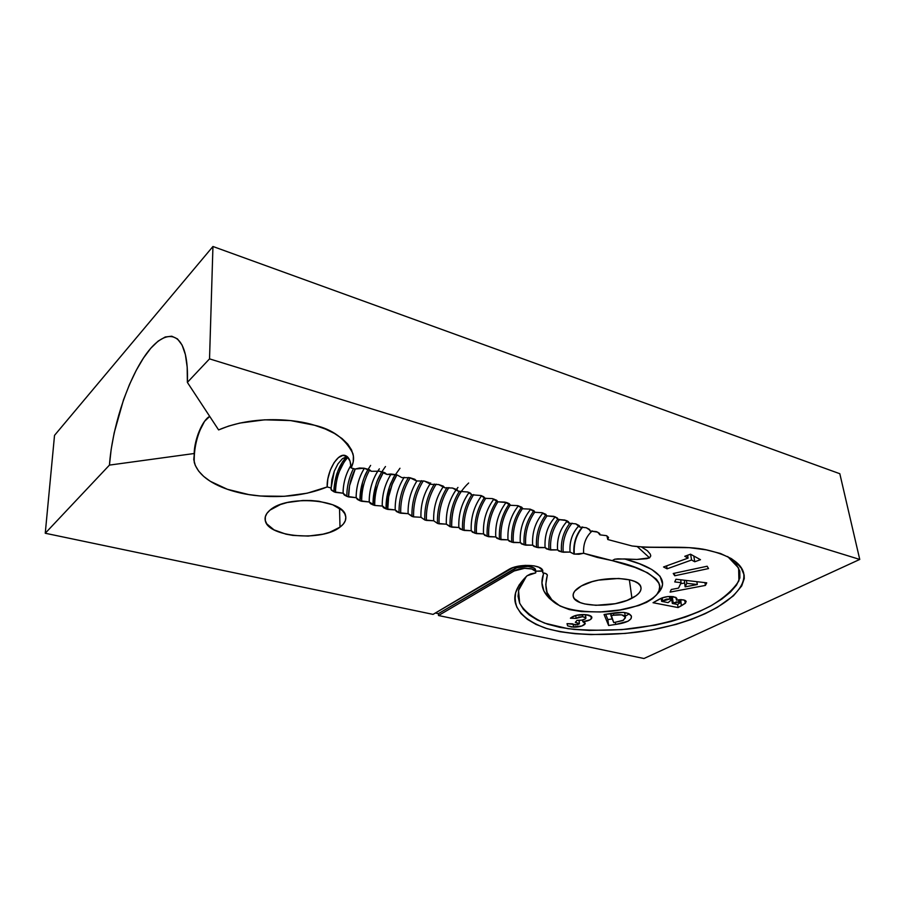 <?xml version="1.0" encoding="UTF-8"?>
<svg xmlns="http://www.w3.org/2000/svg" width="905" height="905" viewBox="0 0 905 905"><rect width="100%" height="100%" fill="white"/><g stroke="black" fill="none" stroke-linecap="round" stroke-linejoin="round"><path stroke-width="1.36" d="M631.928 598.25C613.794 608.171 575.399 607.312 573.295 596.734C572.367 593.103 575.071 589.506 581.406 585.942L592.096 581.689L598.476 580.139L618.647 578.442L630.219 579.969L634.699 581.463L638.07 583.363L640.22 585.592L641.079 588.046L640.616 590.637L638.873 593.273L635.932 595.841L627.018 600.411L615.219 603.703L595.954 605.309L584.709 603.952L580.218 602.583L574.336 598.68L573.193 596.293L573.34 593.725L574.788 591.078L581.406 585.942C599.031 575.557 639.145 576.361 640.864 586.96C641.803 590.852 638.828 594.619 631.928 598.25L629.36 579.766L631.928 598.25M339.997 527.14C322.406 541.62 268.208 537.332 265.312 520.737C264.43 517.038 266.002 513.486 270.029 510.103L280.426 504.538L287.27 502.524L302.904 500.465L311.037 500.51L318.933 501.268L332.735 504.775L342.147 510.375L344.748 513.667L345.823 517.128L345.359 520.613L343.38 523.995L339.997 527.14L329.624 532.321L323.028 534.165L308.209 536.077L292.971 535.421L285.878 534.142L274.023 529.866L266.749 523.837L265.244 520.42L265.278 516.891L266.896 513.407L270.029 510.103C286.647 494.718 343.481 499.289 345.574 515.714C346.547 519.798 344.681 523.61 339.997 527.14L339.533 508.282L339.997 527.14M484.899 498.304L492.354 498.61L497.773 501.811L505.148 502.128L510.42 505.295L517.728 505.624L522.819 508.78L530.047 509.142L534.934 512.287L542.05 512.705L546.699 515.861L555.161 516.789L558.102 519.504L564.969 520.047L569.087 523.248L575.806 523.859L579.686 527.072L586.27 527.728L589.902 530.126L589.947 530.941L597.764 532.174L599.902 534.844L606.52 535.669L608.488 537.457L607.775 539.527L632.12 545.986L645.785 547.265L689.169 547.661L706.217 549.844L720.516 553.509L731.331 558.6L735.38 561.598L741.218 568.069L744.148 574.992L744.261 578.578L741.693 585.965L733.469 595.784L717.337 607.357L705.165 613.692L691.352 619.439L676.058 624.416L651.215 630.061L625.174 633.443L591.022 634.597L574.958 633.704L560.184 631.758L547.027 628.636L536.054 624.439L527.355 619.337L520.918 613.488L516.766 607.029L514.968 600.06L515.658 592.684L519.085 585.037L527.083 575.761L530.624 573.894L535.76 572.876L535.579 571.315L531.676 568.951L524.515 568.317L514.119 570.987L438.518 615.524L643.964 658.512L859.75 559.437L209.53 358.866L187.369 382.385L218.603 429.92L228.637 426.074L239.859 423.065L264.735 419.818L290.516 420.576L314.499 425.237L325.28 428.993L334.477 433.461L342.056 438.563L347.78 444.117L351.57 449.977L353.38 456.007L353.222 462.014L351.106 467.93L355.122 469.039L359.443 468.021L364.115 468.213L369.297 469.638L371.412 471.29L379.534 471.211L384.874 472.738L386.842 474.401L390.937 474.005L396.876 474.831L401.877 477.625L409.852 477.704L414.807 479.277L416.526 480.951L424.411 481.087L429.208 482.682L430.814 484.345L438.62 484.537L443.269 486.143L444.774 487.795L452.489 488.033L457.014 489.639L458.439 491.291L467.761 492.003L470.464 493.168L471.788 494.797L481.008 495.533L483.643 496.698L484.91 498.316L492.354 498.61L496.574 500.216L497.773 501.811L506.766 502.569L509.277 503.712L510.42 505.295L517.728 505.624L521.755 507.207L522.819 508.78L530.047 509.142L533.95 510.725L534.934 512.287L542.05 512.705L545.828 514.3L546.699 515.861L553.713 516.325L557.333 517.954L558.102 519.504L566.383 520.533L568.442 521.71L569.087 523.248L575.806 523.859L579.155 525.545L579.686 527.072L586.27 527.728L589.506 529.425L589.947 530.952L596.395 531.631L599.54 533.35L599.902 534.844L606.52 535.669L608.522 537.389L607.775 539.527L632.12 545.986C653.67 549.007 685.583 544.912 706.997 549.991C728.672 555.003 740.878 562.639 743.639 572.91C748.05 597.436 695.968 624.801 636.86 632.21C603.499 636.023 569.698 635.253 545.658 628.206C529.244 622.154 519.266 614.144 515.726 604.167C512.999 595.773 516.28 586.813 525.545 577.288L527.083 575.761L535.76 572.876L535.556 569.799C534.878 565.67 520.013 565.116 513.938 569.03L514.119 570.987C520.205 567.096 535.07 567.639 535.76 571.756M469.129 492.456C461.754 502.761 458.326 514.436 458.846 527.491C458.315 514.855 461.561 503.406 468.598 493.168L469.129 492.456C461.742 502.761 458.315 514.436 458.835 527.491L451.674 527.174L446.323 524.176L437.488 523.407L433.687 520.771L424.773 519.956L420.949 517.275L413.596 516.868L408.11 513.667L399.06 512.728L395.202 509.922L386.084 508.904L383.471 507.671L382.227 505.703C382.159 494.141 385.134 483.575 391.13 474.005C385.032 483.79 382.068 494.469 382.227 506.031L374.727 505.443L369.217 501.958L359.964 500.737L356.174 497.693L346.841 496.336L343.108 493.214L333.99 491.811L330.981 489.322L331.14 487.987L327.169 486.947C293.65 500.714 255.063 497.003 237.54 492.286C222.166 488.508 199.213 479.492 194.224 462.251L194.156 453.518L109.448 465.102L45.25 533.249L433.054 614.382L513.135 567.548L525.194 565.354L534.108 565.863L538.769 567.197L542.627 570.308L542.74 572.808L542.423 571.168L535.703 571.191L542.536 570.863L542.74 572.808C545.613 573.238 547.152 574.03 547.367 575.173C545.806 580.942 545.511 586.135 546.462 590.739C549.708 605.343 568.351 612.391 602.379 611.87C635.808 610.717 665.118 596.78 659.236 583.963C653.059 573.838 637.38 566.066 612.21 560.625L614.699 559.222L624.642 558.939C652.912 566.417 672.698 579.008 657.109 594.133L661.51 588.227L662.596 584.132L660.084 576.304L651.804 569.494L639.518 563.815L624.642 558.939L636.849 559.448L649.575 557.853L650.774 555.908L650.242 554.064L647.358 550.726L641.611 547.084M727.631 556.496L736.331 564.448L739.792 571.01L739.871 577.956L736.5 585.128L730.335 592.198L721.873 599.031L711.545 605.479L699.475 611.486L685.9 616.882L670.99 621.497L655.22 625.151L621.893 629.631L589.245 630.412L573.894 629.394L559.833 627.335L547.491 624.145L537.298 619.97L529.244 614.959L523.373 609.303L519.594 603.035L518.045 596.327L518.825 589.212L522.185 581.858L526.201 576.655L518.52 590.411L519.662 603.194C524.108 611.033 532.434 617.685 544.629 623.149L567.967 628.681C586.519 630.547 606.237 630.706 627.097 629.179C658.625 625.841 687.981 617.663 710.21 606.214C723.706 598.25 733.276 589.789 738.91 580.818L738.638 568.08L727.654 556.507M541.541 571.078L542.48 571.327M543.611 572.933L541.948 582.944L543.916 591.044L549.29 598.329L555.331 602.945C543.294 595.015 539.369 585.309 543.543 573.815M706.737 582.831L675.956 579.245L674.734 581.926L681.103 582.65L678.558 588.103L671.272 589.506L670.096 592.108L705.414 585.411L706.737 582.831L705.414 585.411L670.096 592.108L671.272 589.506L678.558 588.103L681.103 582.65L680.65 579.788L681.103 582.65L674.734 581.926L675.956 579.245L706.737 582.831M690.538 554.199L684.768 556.292L688.083 558.102L663.546 566.971L667.087 568.815L691.567 560.014L694.746 561.756L700.481 559.697L690.538 554.199L700.481 559.697L694.746 561.756L693.796 555.998L694.746 561.756L691.567 560.014L690.617 554.245L691.567 560.014L667.087 568.815L666.623 565.851L667.087 568.815L663.546 566.971L688.083 558.102L687.608 555.263L688.083 558.102L684.768 556.292L690.538 554.199M615.66 624.439L628.081 621.215L631.09 618.635L631.385 616.079L628.443 613.466L623.274 612.357L604.065 614.495L608.624 625.502L615.66 624.439L615.389 622.369L615.66 624.439L608.624 625.502L604.065 614.495L611.361 613.375C622.436 611.452 629.111 612.357 631.385 616.079L631.407 616.147C631.928 620.117 626.679 622.889 615.66 624.439M567.016 623.647L567.605 625.819L571.666 627.018L581.915 625.989L585.241 623.522L582.797 621.678L590.015 619.835L591.813 618.025L591.44 616.52L586.044 614.687L575.84 615.423L570.399 618.206L576.1 618.398L578.725 617.108L582.537 616.701L585.388 617.312L585.399 618.884L581.938 620.106L577.017 620.378L575.331 622.323L579.415 623.624L577.605 624.767L567.016 623.647L572.503 623.817L575.173 624.993L579.234 623.975L575.331 622.323L577.017 620.378C580.739 620.57 583.612 619.993 585.648 618.647L585.908 617.877L582.537 616.701L582.288 614.552L582.537 616.701L576.1 618.398L575.761 615.445L576.1 618.398L570.399 618.206C573.137 615.728 577.695 614.518 584.076 614.563C588.476 614.721 591.067 615.592 591.847 617.187L591.304 618.828L590.965 616.113L591.304 618.828C589.743 620.366 586.904 621.316 582.797 621.678L582.594 619.982L582.797 621.678L585.207 623.183L584.845 624.314L584.619 622.448L584.845 624.314C582.435 626.249 578.657 627.188 573.499 627.142L573.204 624.62L573.499 627.142L567.605 625.819L567.016 623.647M678.083 607.572L685.515 603.069L686.114 601.259L684.836 600.241L681.046 599.619L676.454 600.117L676.906 598.556L675.537 597.277L667.867 596.565L661.928 597.956L653.037 602.719L678.083 607.572L677.596 604.483L678.083 607.572L653.037 602.719L658.931 599.404C663.173 596.938 668.094 596.056 673.682 596.734L676.872 598.454L676.454 600.117L676.046 597.538L676.454 600.117L683.445 599.845L686.171 601.406L685.232 603.341L684.734 600.207L685.232 603.341L681.408 605.75L680.458 599.721L679.644 600.173L680.65 599.619L681.408 605.75L678.083 607.572M707.144 566.236L673.23 573.487L674.757 575.772L708.536 568.566L707.144 566.236L708.536 568.566L674.757 575.772L674.361 573.25L674.757 575.772L673.23 573.487L707.144 566.236M468.643 483.01C457.07 493.859 451.414 508.576 451.674 527.174C451.12 514.097 454.367 502.049 461.403 491.03M471.765 494.696C465 505.556 461.935 517.332 462.534 530.036L458.835 527.491C458.292 515.443 461.29 504.368 467.806 494.266M481.596 495.714C474.118 505.974 470.657 517.649 471.222 530.737L471.222 530.647C470.668 518.158 473.869 506.845 480.838 496.709L481.596 495.714C474.107 505.963 470.657 517.637 471.222 530.737L464.118 530.443C463.496 517.49 466.697 505.544 473.688 494.594C466.697 505.544 463.496 517.49 464.118 530.443L460.034 528.973L458.846 527.491L450.079 526.755C449.525 513.961 452.647 502.094 459.435 491.155C452.647 502.094 449.525 513.961 450.079 526.755L446.323 524.176C445.848 511.359 449.174 499.798 456.312 489.469L456.448 489.3C449.231 499.605 445.848 511.235 446.323 524.176L446.323 524.176C445.848 511.235 449.231 499.605 456.437 489.3M457.953 487.422C449.774 497.852 445.905 510.103 446.323 524.176L439.095 523.837C438.597 510.714 441.866 498.621 448.903 487.535M370.62 465.396C365.02 474.141 364.783 475.736 362.532 482.399L359.964 500.737L357.362 499.413L356.174 497.693L356.163 495.827C356.536 486.2 359.059 477.376 363.719 469.322L364.376 468.27C358.878 477.376 356.14 487.184 356.163 497.693L348.583 496.935C348.572 487.128 350.789 477.817 355.224 469.005L349.545 485.793L348.583 496.935L346.841 496.336C346.762 486.89 348.968 477.636 353.436 468.575C348.968 477.636 346.762 486.89 346.841 496.336L344.262 494.978L343.108 493.214L343.142 490.272C343.685 482.048 345.868 474.446 349.703 467.444L350.925 465.408C345.744 473.971 343.131 483.236 343.097 493.214L335.484 492.354C335.846 478.157 339.975 466.46 347.871 457.229L344.058 462.082L339.42 471.335C336.717 478.496 335.416 485.499 335.484 492.354L333.99 491.811L334.94 481.426L337.95 470.928L342.531 461.776L346.739 456.516C342.497 461.245 339.386 466.539 337.407 472.387C335.37 477.026 333.538 488.892 333.99 491.811L331.377 490.114L331.14 487.987L331.875 479.661L334.273 471.2L331.14 487.987L327.169 486.947L307.191 493.202L284.306 496.302L260.448 496.008L248.717 494.56L227.359 489.277L210.277 481.29L203.682 476.415L198.636 471.098L195.288 465.419L193.761 459.536L195.367 443.744L198.206 433.71L204.541 421.345L209.711 416.391C202.494 419.977 194.462 439.242 194.156 453.518L109.448 465.102C112.016 429.072 126.27 384.082 143.567 357.86C160.819 331.558 179.473 328.345 185.502 355.122C187.154 362.566 187.776 371.661 187.369 382.385L218.603 429.92C253.988 414.626 296.953 419.49 314.499 425.237C332.588 429.389 345.382 438.812 352.882 453.518C354.194 458.202 353.606 463.009 351.106 467.93L350.031 461.154L347.124 456.516L342.916 455.373L338.493 457.557L334.183 462.489L330.302 470.125L327.848 478.949L327.169 486.947C326.513 471.81 337.689 452.353 345.416 455.577C348.866 456.946 350.755 461.064 351.106 467.93L355.122 469.039L364.115 468.213L371.412 471.29L379.534 471.211L386.842 474.401L396.876 474.831L401.877 477.625L409.852 477.704L416.526 480.951L424.411 481.087L430.814 484.345L438.62 484.537L444.774 487.795L452.489 488.033L458.439 491.291L467.761 492.003L471.788 494.797L481.008 495.533L484.888 498.282M484.48 497.479C477.433 508.35 474.231 520.262 474.887 533.237L471.222 530.737L462.534 530.036M439.095 523.837L437.488 523.407C436.991 510.488 440.158 498.542 446.991 487.557C440.158 498.542 436.991 510.488 437.488 523.407L433.687 520.771C433.257 508.112 436.527 496.619 443.507 486.302C436.538 496.574 433.269 508.067 433.687 520.771L433.687 520.771C433.269 508.067 436.538 496.574 443.507 486.302M493.18 499.979L493.915 499.04C486.358 509.21 482.897 520.827 483.519 533.893C482.885 521.37 486.109 510.058 493.191 499.967L493.904 499.04C486.358 509.198 482.897 520.816 483.508 533.893L476.449 533.633C475.781 520.85 478.903 509.029 485.838 498.191C478.903 509.029 475.781 520.85 476.449 533.633L472.41 532.197L471.222 530.647M433.687 520.771L426.402 520.409C425.95 507.32 429.219 495.239 436.199 484.13M496.958 500.533C489.729 511.325 486.471 523.271 487.173 536.348L483.519 533.893L474.887 533.237M426.402 520.409L424.773 519.956C424.343 507.004 427.533 495.035 434.355 484.051C427.533 495.035 424.343 507.004 424.773 519.956L420.949 517.275C420.565 505.024 423.676 493.779 430.294 483.553C423.687 493.723 420.565 504.967 420.938 517.275L413.596 516.868C413.2 503.915 416.436 491.913 423.302 480.86M509.323 503.746C501.981 514.402 498.689 526.258 499.447 539.335L495.759 536.937C495.092 523.938 498.553 512.422 506.144 502.399C498.553 512.411 495.092 523.927 495.759 536.937L488.723 536.733C487.999 524.131 491.064 512.479 497.908 501.8C491.064 512.479 487.999 524.131 488.723 536.733L484.707 535.33L483.519 533.893M430.701 482.953C423.834 493.191 420.576 504.639 420.938 517.275M413.596 516.868L411.967 516.404C411.594 503.531 414.773 491.607 421.515 480.668C414.773 491.607 411.594 503.531 411.967 516.404L408.11 513.667C407.782 501.856 410.734 490.929 416.967 480.872C410.734 490.895 407.793 501.823 408.11 513.667L408.11 513.667C407.793 501.823 410.734 490.895 416.956 480.872M518.384 505.805C510.748 515.601 507.286 526.948 507.999 539.855L500.985 539.697C500.227 527.072 503.327 515.488 510.307 504.933C503.327 515.488 500.227 527.072 500.985 539.697L496.969 538.351L495.759 536.948C495.092 524.3 498.384 512.988 505.657 503.01L506.155 502.399M408.11 513.667L400.711 513.203C400.383 500.499 403.551 488.689 410.191 477.783M518.248 505.986L518.384 505.816C510.759 515.601 507.298 526.948 507.999 539.855L507.999 539.855C507.298 527.049 510.714 515.76 518.248 505.974M400.711 513.203L399.06 512.728C398.766 500.058 401.899 488.304 408.483 477.455C401.899 488.304 398.766 500.058 399.06 512.728L396.458 511.54L395.202 509.922C394.965 498.135 397.94 487.263 404.15 477.331C397.94 487.275 394.953 498.135 395.202 509.922L395.202 509.922C394.953 498.135 397.94 487.275 404.139 477.331M521.631 507.117C514.244 517.536 510.952 529.221 511.744 542.174L507.999 539.855L499.447 539.335M530.647 509.311C523 518.78 519.549 529.878 520.285 542.604L513.293 542.514C512.49 529.991 515.612 518.565 522.649 508.259C515.612 518.565 512.49 529.991 513.293 542.514L509.244 541.224L507.999 539.855M395.202 509.922L387.747 509.402C387.51 497.015 390.575 485.487 396.933 474.842L392.204 484.266L388.641 496.902L387.747 509.402L386.084 508.904C385.813 500.657 387.295 492.309 390.541 483.847L395.225 474.48M530.658 509.323C523.011 518.78 519.561 529.878 520.285 542.604L520.285 542.604C519.549 529.945 522.977 518.893 530.556 509.436M533.905 510.692C526.552 520.771 523.282 532.151 524.108 544.844L520.285 542.604L511.744 542.174M399.965 468.258L393.551 477.342L389.297 487.309L386.084 508.904L382.227 505.703M542.966 512.977C535.341 521.993 531.914 532.728 532.66 545.183C531.914 532.728 535.341 521.993 542.966 512.977C535.341 521.993 531.902 532.728 532.649 545.172L525.692 545.172C524.866 532.966 527.92 521.902 534.855 511.97C527.92 521.902 524.866 532.966 525.692 545.172L521.574 543.939L520.285 542.604M385.473 466.528C380.27 473.745 377.102 479.831 375.96 484.809L373.041 504.911L374.727 505.443C374.602 493.497 377.521 482.399 383.482 472.139L379.15 480.974C375.971 489.277 374.5 497.433 374.727 505.443L382.227 506.031C382.068 494.469 385.032 483.79 391.118 474.005M569.087 523.248L568.996 522.558M546.077 514.549C538.871 524.153 535.692 535.081 536.529 547.344L532.649 545.172L524.108 544.844M379.365 468.835C372.589 478.564 369.206 489.605 369.217 501.958L370.439 503.644L373.041 504.911C372.826 496.947 374.297 488.824 377.442 480.555L381.808 471.675M377.871 470.962C372.023 480.487 369.127 490.827 369.217 501.958L369.195 500.94C369.364 490.205 372.147 480.385 377.543 471.494L377.883 470.962L377.543 471.494M557.978 518.859C551.156 527.887 548.159 538.158 549.007 549.697L545.093 547.604C544.346 535.545 547.74 525.285 555.263 516.823C547.729 525.285 544.335 535.545 545.093 547.604L538.17 547.661C537.332 535.896 540.296 525.273 547.084 515.816C540.296 525.273 537.332 535.896 538.17 547.661L533.995 546.484L532.649 545.172M579.686 527.072L579.562 526.156M369.217 501.958L361.672 501.291C361.627 490.058 364.319 479.582 369.738 469.865M361.672 501.291L359.964 500.737C359.794 493.101 361.231 485.284 364.274 477.286L368.165 469.163M567.401 520.963C560.116 528.769 556.835 538.418 557.571 549.889C556.835 538.418 560.116 528.769 567.401 520.963C560.105 528.769 556.835 538.407 557.559 549.889L550.681 550.002C549.844 538.532 552.819 528.328 559.618 519.402C552.819 528.328 549.844 538.532 550.681 550.002L546.45 548.871L545.093 547.604C544.346 535.545 547.729 525.296 555.251 516.846M356.174 497.693L356.163 497.693C356.14 487.184 358.878 477.376 364.364 468.27L363.719 469.322M589.947 530.941L589.777 529.844M569.912 523.192C563.464 531.563 560.659 541.145 561.485 551.937L557.559 549.889C556.824 538.758 559.935 529.278 566.903 521.45M579.155 525.545C572.367 532.66 569.336 541.495 570.048 552.084L563.204 552.231C562.378 541.167 565.331 531.473 572.073 523.181C565.331 531.473 562.378 541.167 563.204 552.231L558.939 551.134L557.571 549.889L549.007 549.697M343.108 493.214L343.097 493.214C343.131 483.236 345.744 473.971 350.925 465.396M599.902 534.844L599.71 533.588M582.288 527.004C575.919 534.719 573.148 543.735 573.951 554.075L570.037 552.084C569.313 541.88 572.164 533.203 578.6 526.065M573.951 554.075L578.962 554.256L583.646 553.272L612.21 560.625L597.266 557.412L583.646 553.272C583.046 544.041 585.931 536.586 592.266 530.884C585.931 536.586 583.046 544.041 583.646 553.272L574.313 554.131C573.51 543.735 576.315 534.708 582.73 527.027C576.315 534.708 573.51 543.735 574.313 554.131L570.048 552.084C569.324 541.541 572.345 532.706 579.098 525.59M334.273 471.2L337.972 463.835L342.452 458.665L347.068 456.471L342.452 458.665L337.972 463.835L334.273 471.2M607.775 539.527L606.916 535.839L607.775 539.527M535.636 570.523L533.973 568.001L528.147 566.417L516.823 567.729L438.393 613.658L435.35 613.013L438.393 613.658L438.518 615.524L438.393 613.658L513.938 569.03L514.119 570.987L438.518 615.524L643.964 658.512L859.75 559.437L839.817 473.722L212.947 246.488L54.526 435.362L45.25 533.249L109.448 465.102L111.179 449.321L114.188 432.828L123.51 399.829L129.539 384.387L136.248 370.315L143.409 358.12L150.796 348.233L158.16 341.083L165.242 336.988L171.769 336.208L177.471 338.9L182.086 345.077L185.389 354.613L187.188 367.192L187.369 382.385L209.53 358.866L212.947 246.488L839.817 473.722L859.75 559.437L209.53 358.866L212.947 246.488L54.526 435.362L45.25 533.249L433.054 614.382L508.497 569.63C518.101 563.419 541.756 564.279 542.808 570.795L542.74 572.808L545.839 573.566L547.333 575.071L545.783 584.46L547.061 592.458L551.801 599.732L560.003 605.988L569.279 609.563L581.508 611.599L600.354 611.972L620.061 609.936L638.749 605.513L646.611 602.345L652.641 598.646L656.702 594.687L658.987 590.682L659.677 586.689L658.817 582.843L656.374 579.2L647.584 572.797L634.982 567.424L612.21 560.625L614.699 559.222L617.866 558.849L636.849 559.448L646.589 558.702L649.575 557.853L637.425 546.744L649.575 557.853L650.774 555.908L650.242 554.064L647.301 550.681M570.048 552.084L561.485 551.937M545.093 547.604L536.529 547.344M495.759 536.948L487.173 536.348M629.269 613.861L625.219 616.215L629.269 613.861M612.255 618.918L607.866 619.586L605.671 614.257L607.866 619.586L608.624 625.502L607.866 619.586L612.255 618.918M613.737 622.617L623.522 620.208L625.31 617.063C624.224 614.767 620.378 614.156 613.748 615.23L610.943 615.66L613.737 622.617L610.66 613.488L610.943 615.66L613.748 615.23L613.466 613.07L613.748 615.23L621.701 614.823L625.31 617.063L624.699 612.504L625.446 617.832L622.787 620.581L613.737 622.617M585.58 615.196L587.028 614.812L585.58 615.196M579.076 620.649L580.444 620.298L579.076 620.649M671.895 600.524L671.272 600.4L671.895 600.524M672.89 596.599L671.408 597.402L672.347 603.465L677.607 604.483L680.017 602.526L678.852 601.904L672.347 603.465L671.408 597.402L672.291 596.915L673.23 602.979L672.291 596.915M678.524 599.777L678.852 601.904L678.524 599.777M668.094 602.628L671.374 599.845L669.858 599.008L661.634 601.373L668.094 602.628L661.634 601.373L661.17 598.273L661.634 601.373L662.63 600.807L662.189 597.854L662.63 600.807L666.465 599.133L669.858 599.008L669.462 596.452L669.858 599.008L671.397 599.958L668.094 602.628M672.347 603.465L676.635 601.836L680.017 602.764L677.607 604.483L672.347 603.465M684.497 583.012L680.594 583.759L684.497 583.012M684.338 580.218L685.119 586.859L697.325 584.528L686.816 583.306L686.352 580.456L686.816 583.306L685.119 586.859L684.338 580.218M704.938 582.616L705.414 585.411L704.938 582.616M696.85 581.677L697.325 584.528L696.85 581.677M685.119 586.859L686.816 583.306L697.325 584.528L685.119 586.859M535.636 570.512L535.556 569.799M542.423 571.168L542.729 572.741M573.103 595.026L573.295 596.734M265.335 516.665L265.312 520.737M469.141 492.467L468.598 493.18M481.607 495.714L480.827 496.721M369.229 502.015L369.195 500.94M356.197 497.807L356.163 495.827M350.925 465.442L349.703 467.444M343.142 493.383L343.142 490.272M330.97 488.451L330.992 489.334M515.726 604.167L514.99 596.452M659.677 586.813L659.236 583.963M203.478 422.873C196.973 435.203 193.896 448.326 194.224 462.251M624.71 612.515L625.344 617.176M579.042 620.378L579.404 623.455M585.512 614.642L585.908 617.877M679.565 599.664L680.017 602.526M670.854 596.44L671.374 599.845"/></g></svg>
